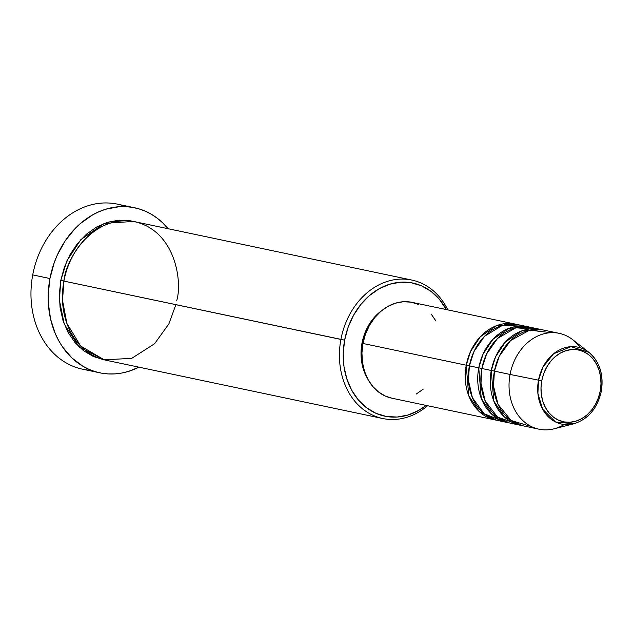 <?xml version="1.0" encoding="UTF-8"?>
<svg xmlns="http://www.w3.org/2000/svg" width="633" height="633" viewBox="0 0 633 633"><rect width="100%" height="100%" fill="white"/><g stroke="black" fill="none" stroke-linecap="round" stroke-linejoin="round"><path stroke-width="0.95" d="M541.761 380.765A36.682 29.672 -78.1 0 1 577.747 349.827A36.682 29.672 -78.1 0 1 600.242 390.996L601.35 391.162L600.242 390.996L598.359 397.928L595.431 404.4L591.562 410.16L586.91 414.987L581.64 418.698L575.959 421.143L570.088 422.235L564.256 421.934L558.678 420.241L553.582 417.234L549.151 413.017L545.559 407.755L542.94 401.662L541.405 394.952L541.009 387.902L541.761 380.765L543.644 373.834L546.572 367.362L550.441 361.601L555.101 356.775L560.371 353.064L566.044 350.619L571.915 349.527L577.747 349.827L583.325 351.521L588.421 354.527L592.852 358.745L596.444 364.007L599.063 370.099L600.598 376.809L600.994 383.859L600.242 390.996A36.682 29.672 -78.1 0 1 564.256 421.934A36.682 29.672 -78.1 0 1 541.761 380.765L538.509 380.156L541.761 380.765M588.848 352.296L570.998 346.662L553.606 353.776L542.908 367.203L538.509 380.156A39.309 31.8 -78.1 0 1 588.848 352.296A39.309 31.8 -78.1 0 1 601.176 391.115L601.35 391.162C603.874 374.704 599.704 361.752 588.848 352.296L572.778 339.731A48.978 39.618 101.9 0 0 510.056 374.443L538.509 380.156L510.056 374.443A48.978 39.618 -78.1 0 1 559.184 333.346A48.978 39.618 -78.1 0 1 580.429 347.826M496.755 420.249L479.221 411.545L468.721 395.665L466.236 365.209L469.377 365.803L466.236 365.209A48.978 39.618 -78.1 0 1 515.373 324.112A48.978 39.618 -78.1 0 1 516.924 324.484L496.739 325.599L480.305 336.764L470.541 351.521L466.236 365.209L362.954 343.458L466.236 365.209A48.978 39.618 -78.1 0 0 495.18 419.956A48.978 39.618 -78.1 0 0 496.755 420.249M523.119 326.114L502.167 325.497L484.482 336.329L473.935 351.6L469.37 365.874L478.754 367.844L469.37 365.874A48.978 39.618 101.9 0 0 498.313 420.621L507.698 422.599A48.978 39.618 -78.1 0 0 509.272 422.884L491.746 414.18L481.238 398.307L478.754 367.844A48.978 39.618 -78.1 0 1 527.89 326.747L518.498 324.769A48.978 39.618 101.9 0 0 469.37 365.874L468.444 380.346L472.408 397.706L484.15 413.776L503.077 421.254M507.698 422.599A48.978 39.618 -78.1 0 1 478.754 367.844L481.903 368.438L478.754 367.844L483.058 354.156L492.822 339.399L509.256 328.242L529.449 327.119A48.978 39.618 -78.1 0 0 527.89 326.747M537.148 329.358L515.871 327.807L497.554 338.426L486.595 353.942L481.887 368.509L491.279 370.487L481.887 368.509A48.978 39.618 101.9 0 0 510.831 423.255L520.223 425.234A48.978 39.618 -78.1 0 0 521.79 425.526L504.264 416.823L493.764 400.942L491.279 370.487A48.978 39.618 -78.1 0 1 540.408 329.389L531.016 327.411A48.978 39.618 101.9 0 0 481.887 368.509L480.985 383.297L485.226 401.037L497.617 417.155L517.224 423.944M520.223 425.234A48.978 39.618 -78.1 0 1 491.279 370.487L494.42 371.073L491.279 370.487L495.576 356.798L505.34 342.034L521.782 330.877L541.967 329.753A48.978 39.618 -78.1 0 0 540.408 329.389M559.184 333.346L543.541 330.046A48.978 39.618 101.9 0 0 494.405 371.144L493.526 386.257L498.06 404.376L511.124 420.518L531.38 426.555M411.877 280.071L134.884 221.724A70.746 57.231 101.9 0 0 63.909 281.092L344.637 340.143A68.024 55.031 -78.1 0 1 389.928 284.154A68.024 55.031 -78.1 0 1 446.32 309.569L439.381 299.306L431.168 291.489L421.705 285.902L411.371 282.769L400.554 282.207L389.667 284.233L379.143 288.767L369.363 295.651L360.731 304.6L353.554 315.281L348.126 327.285L344.637 340.143L343.244 353.364L343.98 366.444L346.829 378.882L351.671 390.189L358.333 399.937L366.554 407.755L376.01 413.341L386.352 416.474L397.168 417.036L408.048 415.011L418.579 410.477L426.136 405.413A68.024 55.031 -78.1 0 1 365.51 406.948A68.024 55.031 -78.1 0 1 344.637 340.143L340.91 339.43A70.746 57.231 -78.1 0 1 411.877 280.071A70.746 57.231 -78.1 0 1 447.8 309.877A70.746 57.231 101.9 0 0 389.129 280.878A70.746 57.231 101.9 0 0 340.91 339.43L63.909 281.092L62.501 300.351L66.892 323.439L80.644 346.029L104.247 359.837L131.727 358.341L154.594 343.735L168.932 323.803L175.871 304.671M134.552 207.751A84.347 68.237 -78.1 0 1 168.117 228.727L162.546 222.721L157.229 218.203L151.532 214.373L145.503 211.28L139.197 208.945L132.685 207.395L126.022 206.643L119.273 206.69L105.774 209.206L99.159 211.644L92.719 214.832L80.597 223.362L75.042 228.616L65.191 240.849L57.334 254.98L54.256 262.584L49.936 278.536L48.203 294.931L48.33 303.104L50.561 319L55.356 333.789L58.663 340.594L62.525 346.908L71.798 357.859L82.812 366.206L88.842 369.3L95.14 371.634L101.66 373.185L108.322 373.937L115.071 373.881L121.845 373.027L128.57 371.373L138.951 367.172A84.347 68.237 -78.1 0 1 99.785 372.821A84.347 68.237 -78.1 0 1 49.936 278.536L32.726 274.904L49.936 278.536A84.347 68.237 -78.1 0 1 134.552 207.751L117.342 204.127A84.347 68.237 101.9 0 0 32.726 274.904A84.347 68.237 -78.1 0 1 125.801 206.627M104.16 359.813L79.157 346.995L64.257 324.12L59.399 300.295L60.784 280.427L63.925 281.02L60.784 280.427L64.408 267.055L70.057 254.577L77.519 243.468L86.499 234.155L96.659 227.002L107.61 222.286L118.933 220.173L130.184 220.767L133.318 221.423L104.342 223.402L80.874 239.583L66.94 260.78L60.784 280.427L59.328 294.187L60.095 307.788L63.055 320.717L68.095 332.475L75.026 342.619L83.572 350.745L93.407 356.553L104.16 359.813M515.373 324.112L412.083 302.36A48.978 39.618 101.9 0 0 362.954 343.458L365.463 334.192L369.371 325.552L374.538 317.861L380.757 311.42L387.792 306.467L395.372 303.199L403.205 301.743L410.999 302.147L418.437 304.402M381.596 310.716A46.256 37.418 101.9 0 0 361.989 343.173L362.962 343.379L361.989 343.173L364.355 334.43L368.05 326.272L372.932 319.008L381.604 310.708M551.153 332.681L529.592 330.157L510.641 340.522L499.255 356.284L494.405 371.144L510.056 374.443L494.405 371.144A48.978 39.618 101.9 0 0 523.349 425.89L539 429.19A48.978 39.618 -78.1 0 1 510.056 374.443A48.978 39.618 101.9 0 0 554.01 428.826L573.791 423.809A39.309 31.8 -78.1 0 1 538.509 380.156L537.9 393.417L542.647 409.219L555.545 421.95L573.791 423.809C588.279 419.204 597.465 408.317 601.35 391.162M564.28 424.506A48.978 39.618 -78.1 0 1 539 429.19M91.326 370.321A84.347 68.237 -78.1 0 1 32.726 274.904A84.347 68.237 101.9 0 0 82.575 369.197L99.785 372.821M176.686 300.81C182.763 280.862 174.874 229.668 133.31 221.423C91.397 215.07 65.452 260.353 63.909 281.092A70.746 57.231 101.9 0 0 105.719 360.169L382.712 418.516A70.746 57.231 -78.1 0 1 340.91 339.43A70.746 57.231 101.9 0 0 363.524 409.622A70.746 57.231 101.9 0 0 427.615 405.729A70.746 57.231 -78.1 0 1 382.712 418.516M367.369 378.265L363.477 369.514L361.538 361.063L361.039 352.17L361.989 343.173A46.256 37.418 101.9 0 0 367.369 378.257M431.168 314.055L435.963 321.073M423.224 389.145L416.19 394.09M391.977 398.22L385.537 396.155L378.732 392.136L372.813 386.51L368.018 379.491L364.529 371.349L362.48 362.392L361.941 352.977L362.954 343.458A48.978 39.618 101.9 0 0 391.898 398.204L495.18 419.956M495.378 417.155L497.309 417.63M514.423 326.763L516.37 327.103M526.173 331.099L524.353 330.038"/></g></svg>
